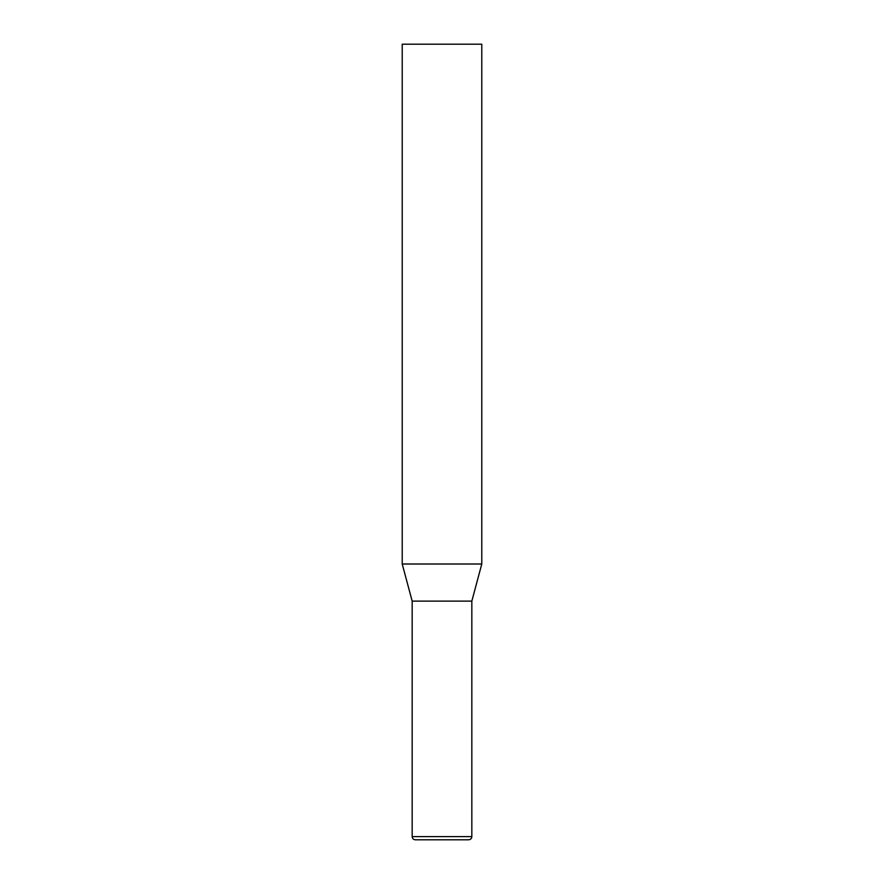 <?xml version="1.0" encoding="UTF-8"?>
<svg xmlns="http://www.w3.org/2000/svg" width="884" height="884" viewBox="0 0 884 884"><rect width="100%" height="100%" fill="white"/><g stroke="black" fill="none" stroke-linecap="round" stroke-linejoin="round"><path stroke-width="0.66" stroke-dasharray="4.42 3.31" d="M471.835 601.12L412.165 601.12M415.347 839.8L468.653 839.8M481.78 564.003L402.22 564.003M481.78 44.2L402.22 44.2M412.165 836.618L471.835 836.618"/><path stroke-width="1.33" d="M402.22 564.003L481.78 564.003L481.78 44.2L402.22 44.2L402.22 564.003L412.165 601.12L471.835 601.12L481.78 564.003M468.653 839.8L415.347 839.8C413.392 839.59 412.331 838.529 412.165 836.618L471.835 836.618C471.669 838.529 470.608 839.59 468.653 839.8M471.835 601.12L471.835 836.618M412.165 601.12L412.165 836.618"/></g></svg>
